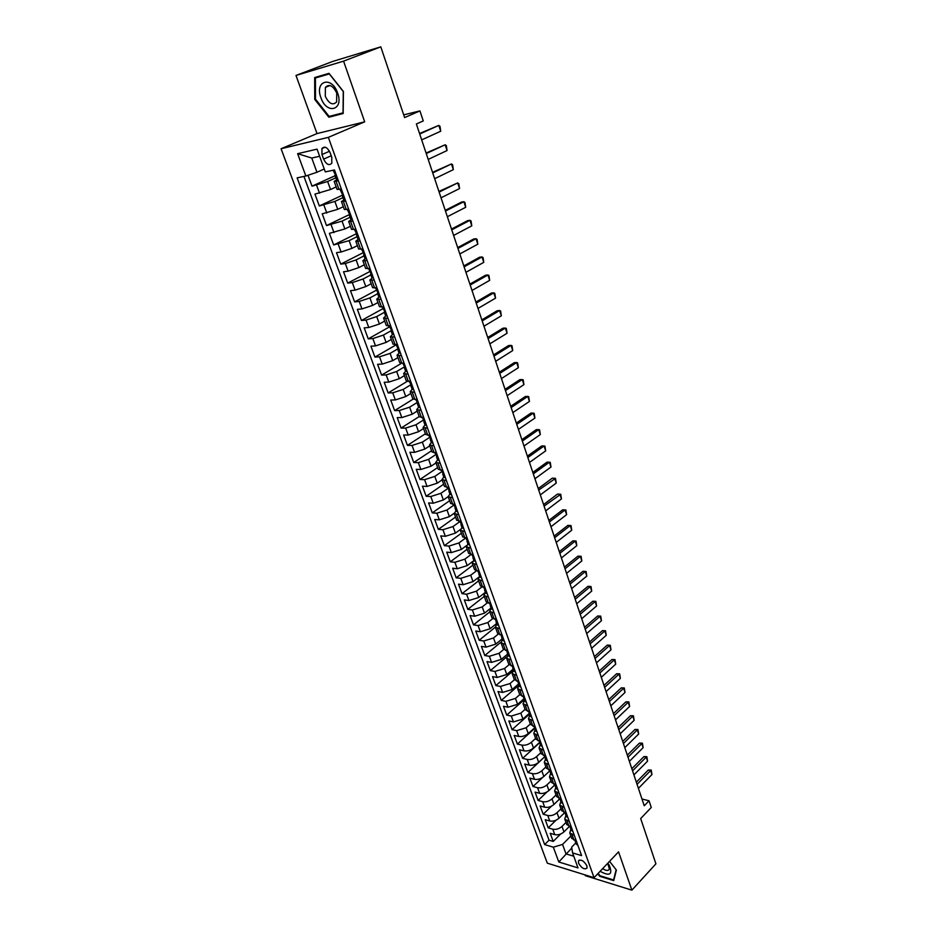 <?xml version="1.0" encoding="UTF-8"?>
<svg xmlns="http://www.w3.org/2000/svg" width="937" height="937" viewBox="0 0 937 937"><rect width="100%" height="100%" fill="white"/><g stroke="black" fill="none" stroke-linecap="round" stroke-linejoin="round"><path stroke-width="1.41" d="M586.878 865.753C583.81 860.693 580.987 859.088 578.434 860.974L578.597 863.246C581.666 868.294 584.477 869.887 587.042 868.013L586.878 865.753M585.051 874.889L585.332 875.673L631.878 890.15L655.923 863.832L640.674 818.551L651.262 807.46L649.036 800.772L641.974 799.015M281.077 148.737L547.313 863.164L594.058 877.688L328.348 137.364L281.077 148.737L317.011 133.581L364.692 121.845L343.574 61.139L295.998 75.452L317.011 133.581M295.998 75.452L332.846 61.385L380.797 46.85L404.62 117.57L419.928 110.906L403.706 114.864M343.574 61.139L380.797 46.85M308.015 175.289L312.021 186.158L335.083 175.734M336.16 186.908L330.538 189.497L314.949 194.111L319.318 205.964L342.52 195.142M343.317 206.69L337.742 209.338L322.211 213.835L326.521 225.559L350.005 214.28M350.391 226.262L344.875 228.956L329.391 233.348L333.666 244.955L356.798 233.5M357.395 245.623L351.925 248.375L341.091 251.994L336.5 252.65L340.728 264.129L363.287 252.65M364.317 264.773L358.906 267.572L348.119 271.168L343.528 271.753L347.709 283.115L369.682 271.625M371.181 283.735L365.817 286.581L355.088 290.142L350.485 290.657L354.619 301.901L376.381 290.212M377.962 302.499L372.645 305.392L361.963 308.917L357.372 309.351L361.459 320.489L383.022 308.613M384.674 321.063L379.415 324.003L368.78 327.505L364.177 327.868L368.229 338.878L389.593 326.814M391.315 339.428L386.103 342.427L375.526 345.894L370.923 346.186L374.941 357.091L396.093 344.839M397.897 357.618L392.732 360.651L382.202 364.095L377.599 364.317L381.57 375.105L401.75 363.146L404.07 363.041M404.397 375.62L399.291 378.689L388.808 382.109L384.205 382.261L388.129 392.943L407.197 381.382M410.839 393.435L405.78 396.55L395.344 399.935L390.741 400.029L394.629 410.605L413.041 399.185M417.223 411.062L412.198 414.224L401.821 417.586L397.218 417.609L401.071 428.08L419.214 416.567M423.536 428.525L418.558 431.723L408.227 435.061L403.624 435.026L407.431 445.38L425.421 433.737M429.778 445.813L424.848 449.057L414.576 452.36L409.961 452.255L413.744 462.515L431.559 450.72M435.974 462.913L431.079 466.204L420.854 469.484L416.251 469.32L419.987 479.475L437.649 467.551M442.1 479.861L437.251 483.176L427.073 486.432L422.458 486.209L426.159 496.27L443.669 484.206M448.167 496.633L443.365 499.995L433.222 503.216L428.619 502.946L432.285 512.902L449.631 500.698M454.222 513.207L449.409 516.638L439.324 519.836L434.721 519.508L438.34 529.37L455.546 517.037M460.301 529.557L455.405 533.118L445.356 536.304L440.753 535.905L444.349 545.674L461.391 533.223M466.439 545.662L461.332 549.445L451.329 552.596L446.726 552.151L450.287 561.813L467.188 549.246M472.681 561.474L467.212 565.608L457.256 568.736L452.653 568.232L456.178 577.813L472.927 565.116M479.463 576.665L473.021 581.619L463.112 584.723L458.521 584.161L462.011 593.648L478.62 580.846M485.389 592.301L478.784 597.466L468.922 600.547L464.319 599.938L467.786 609.331L484.242 596.424M491.035 607.961L484.488 613.173L474.672 616.23L470.081 615.574L473.501 624.874L489.828 611.849M496.633 623.468L490.145 628.727L480.365 631.761L475.773 631.046L479.17 640.264L495.357 627.134L496.856 624.089M502.173 638.835L495.743 644.129L486.01 647.139L481.419 646.378L484.78 655.513L500.92 642.196M507.667 654.049L501.283 659.39L491.597 662.377L487.006 661.569L490.332 670.623L506.636 656.954M513.101 669.123L506.776 674.499L497.125 677.474L492.546 676.619L495.849 685.579L512.785 671.15M518.489 684.057L512.223 689.48L502.619 692.431L498.039 691.529L501.307 700.407L518.899 685.181M523.83 698.861L517.611 704.319L508.041 707.236L503.474 706.299L506.706 715.095L524.158 699.763M529.124 713.514L522.951 719.019L513.429 721.923L508.861 720.928L512.059 729.642L529.37 714.205M534.359 728.049L528.245 733.577C525.247 735.943 522.085 736.904 518.758 736.459L514.19 735.428L517.376 744.072L534.535 728.529M539.583 742.409L533.493 748.007C530.518 750.385 527.367 751.345 524.052 750.865L519.485 749.799L522.635 758.349L539.653 742.713M544.819 756.592L538.681 762.308C535.73 764.697 532.603 765.646 529.288 765.154L524.72 764.03L527.847 772.51L544.807 756.698M549.562 770.109L551.05 772.24L550.054 770.601L543.835 776.48C540.907 778.881 537.779 779.818 534.477 779.291L529.909 778.143L533.001 786.541L542.675 777.405M554.997 784.702L548.941 790.523C546.025 792.936 542.921 793.862 539.618 793.323L535.062 792.116L538.119 800.444L546.997 791.941M560.256 798.968L561.286 800.608L559.928 798.652L553.99 804.438C551.108 806.862 548.004 807.788 544.713 807.214L540.157 805.972L543.191 814.23L551.483 806.171M564.671 812.637L559.002 818.224C556.133 820.66 553.053 821.573 549.761 820.976L545.217 819.711L548.227 827.886L556.028 820.203M365.383 258.671L362.853 260.72L367.152 260.615M360.089 240.996L355.791 241.196L358.543 239.134M352.933 221.155L348.658 221.472L351.715 219.363M345.706 201.104L341.443 201.525L345.05 199.265M419.928 110.906L423.266 120.932L416.368 123.989L644.234 805.773L649.036 800.772M321.965 154.546L323.628 159.114C326.381 164.549 329.11 165.908 331.815 163.214L331.78 157.299L330.117 152.696C327.364 147.25 324.635 145.867 321.93 148.561L321.965 154.546L329.496 151.267M575.81 842.902L571.652 847.118L572.566 852.904L581.596 855.598L334.474 169.937L325.303 171.893L317.046 149.147L297.626 153.68L305.86 176.015L297.123 177.866L544.655 844.588L553.334 847.177L562.551 844.436L566.007 853.9L573.772 856.231M572.566 852.904L578 867.896L558.803 861.993L553.334 847.177M565.983 822.463L561.989 826.434C559.131 828.882 556.063 829.795 552.771 829.186L548.227 827.886M569.38 826.481L563.969 831.892L561.989 826.434M561.04 808.772L557 812.719C554.13 815.155 551.038 816.08 547.747 815.483L543.191 814.23M556.039 794.951L551.975 798.886C549.082 801.299 545.978 802.236 542.675 801.674L538.119 800.444M551.003 781.013L546.903 784.913C543.987 787.326 540.872 788.263 537.569 787.724L533.001 786.541M545.908 766.946L541.785 770.823C538.845 773.224 535.718 774.161 532.403 773.657L527.847 772.51M540.778 752.751L536.608 756.604C533.657 758.993 530.506 759.942 527.191 759.45L522.635 758.349M535.601 738.426L531.396 742.256C528.409 744.622 525.259 745.583 521.944 745.126L517.376 744.072M530.365 723.961L526.137 727.768L516.638 730.661L512.059 729.642M525.095 709.368L520.82 713.151L511.286 716.067L506.706 715.095M519.766 694.645L515.467 698.405L505.875 701.333L501.307 700.407M514.401 679.77L510.056 683.506L500.428 686.458L495.849 685.579M509.014 664.731L504.586 668.479L494.923 671.454L490.332 670.623M503.614 649.528L499.07 653.3L489.36 656.298L484.78 655.513M498.191 634.15L493.506 637.98L483.75 641.002L479.17 640.264M492.768 618.596L487.884 622.519L478.093 625.565L473.501 624.874M487.334 602.854L482.215 606.907L472.377 609.975L467.786 609.331M481.899 586.937L476.488 591.142L466.603 594.234L462.011 593.648M476.476 570.82L470.702 575.224L460.77 578.34L456.178 577.813M471.065 554.517L464.869 559.155L454.89 562.294L450.287 561.813M465.63 538.025L458.966 542.933L448.952 546.095L444.349 545.674M459.868 521.593L453.016 526.547L442.943 529.733L438.34 529.37M453.918 505.102L446.996 509.997L436.888 513.207L432.285 512.902M447.909 488.446L440.929 493.284L430.774 496.528L426.159 496.27M441.842 471.616L434.791 476.406L424.59 479.674L419.987 479.475M435.705 454.621L428.596 459.364L418.347 462.655L413.744 462.515M429.579 437.427L422.341 442.147L412.046 445.462L407.431 445.38M423.536 419.952L416.016 424.754L405.674 428.092L401.071 428.08M417.445 402.313L409.633 407.185L399.244 410.547L394.629 410.605M411.214 384.533L403.191 389.429L392.744 392.826L388.129 392.943M404.866 366.613L396.667 371.497L386.173 374.929L381.57 375.105M398.178 348.681L390.085 353.378L379.544 356.833L374.941 357.091M391.069 330.738L383.432 335.083L372.844 338.562L368.229 338.878M384.369 312.337L376.709 316.577L366.062 320.091L361.459 320.489M377.658 293.726L369.928 297.896L359.222 301.433L354.619 301.901M370.865 274.904L363.064 279.003L352.312 282.576L347.709 283.115M364.001 255.895L356.119 259.924L345.32 263.52L340.728 264.129M357.067 236.674L349.114 240.633L333.666 244.955M350.063 217.255L342.028 221.132L326.521 225.559M342.977 197.625L334.872 201.42L319.318 205.964M338.398 180.818L334.158 181.356L337.812 179.19M335.821 177.784L327.634 181.509L312.021 186.158M303.939 176.425L549.059 840.208L553.205 841.426L560.595 834.059M563.969 831.892C561.122 834.34 558.054 835.254 554.763 834.633L550.218 833.321L553.205 841.426M341.326 188.958L337.086 189.45L334.158 181.356M341.443 201.525L344.347 209.525L348.611 209.15M348.658 221.472L351.527 229.389L354.713 229.296M355.791 241.196L358.625 249.031L362.924 248.867M362.853 260.72L365.653 268.474L369.963 268.404M374.156 280.034L369.834 280.034L372.212 277.973M369.834 280.034L372.61 287.694L376.932 287.741M381.078 299.243L376.744 299.137L378.993 297.052M376.744 299.137L379.485 306.727L383.83 306.867M387.93 318.24L383.584 318.041L385.739 315.91M383.584 318.041L386.302 325.549L390.647 325.783M394.7 337.039L390.342 336.746L392.427 334.579M390.342 336.746L393.036 344.184L397.393 344.511M401.411 355.65L397.042 355.264L399.068 353.026M408.04 374.062L403.671 373.582L405.639 371.286L407.115 371.474M403.671 373.582L406.295 380.855L410.675 381.371M414.611 392.275L410.219 391.713L412.163 389.359L413.662 389.64M410.219 391.713L412.83 398.916L417.223 399.513M421.111 410.312L416.707 409.656L418.616 407.244M416.707 409.656L419.284 416.778L423.688 417.469M427.541 428.15L423.137 427.413L425 424.941M423.137 427.413L425.679 434.463L430.095 435.236M433.901 445.813L429.486 444.993L431.325 442.463M429.486 444.993L432.016 451.974L436.431 452.829M440.203 463.3L435.787 462.398L437.579 459.809M435.787 462.398L438.282 469.308L442.709 470.245M446.445 480.611L442.006 479.615L443.775 476.98M442.006 479.615L444.489 486.455L448.917 487.486M452.618 497.734L448.179 496.669L449.912 493.975M448.179 496.669L450.627 503.45L455.066 504.539M458.732 514.694L454.281 513.558L455.979 510.806M454.281 513.558L456.706 520.258L461.156 521.44M464.787 531.49L460.325 530.272L461.988 527.472M460.325 530.272L462.726 536.913L467.188 538.166M470.772 548.11L466.31 546.821L467.95 543.964M466.31 546.821L468.687 553.392L473.15 554.716M476.71 564.578L472.236 563.207L473.841 560.303M472.236 563.207L474.59 569.719L479.065 571.113M482.578 580.87L478.104 579.429L479.674 576.478M478.104 579.429L480.435 585.883L484.909 587.347M488.4 597.01L483.914 595.499L485.46 592.5M483.914 595.499L486.221 601.882L490.707 603.428M494.162 612.997L489.664 611.416L491.187 608.371M489.664 611.416L491.96 617.741L496.446 619.345M499.866 628.821L495.368 627.169L497.629 633.435L502.127 635.11M505.512 644.492L501.014 642.782L502.466 639.655M501.014 642.782L503.251 648.99L507.76 650.723M511.11 660.023L506.601 658.242L508.03 655.068M506.601 658.242L508.826 664.392L513.324 666.184M516.65 675.401L512.141 673.551L513.535 670.342M512.141 673.551L514.343 679.641L518.852 681.504M522.132 690.628L517.622 688.718L518.993 685.462M517.622 688.718L519.801 694.75L524.322 696.683M527.578 705.713L523.057 703.746L524.404 700.454M523.057 703.746L525.212 709.719L529.733 711.71M532.966 720.658L528.445 718.632L529.756 715.294M528.445 718.632L530.576 724.547L535.097 726.597M538.295 735.463L533.774 733.378L535.062 730.005M533.774 733.378L535.894 739.234L540.415 741.343M543.577 750.127L539.056 747.984L540.321 744.575M539.056 747.984L541.153 753.793L545.685 755.948M548.813 764.651L544.292 762.46L545.533 759.005M544.292 762.46L546.365 768.211L550.897 770.425M554.001 779.045L549.48 776.808L550.698 773.318M549.48 776.808L551.53 782.5L556.063 784.773M559.143 793.311L554.61 791.015L555.805 787.49M554.61 791.015L556.66 796.661L561.193 798.98M564.238 807.448L559.705 805.094L560.876 801.533M559.705 805.094L561.731 810.692L566.264 813.058M569.286 821.444L564.753 819.043L565.901 815.448M564.753 819.043L566.756 824.595L571.289 827.02M574.287 835.324L569.755 832.876L570.879 829.245M569.755 832.876L571.734 838.369L576.278 840.84M319.634 156.256L311.763 158.048L316.952 172.256L305.86 176.015M324.261 169L316.952 172.256M364.692 121.845L328.348 137.364M631.878 890.15L618.561 851.85L594.058 877.688M571.793 848.02L558.803 861.993M570.891 836.038L562.551 844.436M397.042 355.264L399.701 362.607L401.75 363.146L399.092 355.779M549.059 840.208L544.655 844.588M311.763 158.048L297.626 153.68M314.75 99.427L328.84 117.219L343.176 113.518L343.434 91.521L329.004 73.332L314.68 77.548L314.75 99.427L315.488 99.135M597.759 873.776L599.715 876.294L613.735 880.616L616.394 870.098L609.565 861.337M333.385 115.333L328.84 117.219M337.765 179.049L336.324 179.178L334.931 175.324L335.587 175.184L333.092 170.229M335.657 174.715L334.931 175.324M419.717 133.991L438.797 125.394L440.003 126.308L440.718 131.227L421.685 139.882M440.718 131.227L438.797 125.394L419.565 133.522M337.636 93.079C331.827 75.499 314.305 80.664 320.911 97.694C326.544 114.864 344.09 110.379 337.636 93.079M336.746 93.103C333.033 85.572 329.25 83.662 325.397 87.352L325.291 96.265C328.992 103.761 332.776 105.658 336.629 101.946L336.746 93.103M315.418 77.994L329.309 73.918L343.27 91.521L343.036 112.838L329.133 116.422L315.488 99.181L315.418 77.994L329.074 73.414M600.23 871.176L600.957 871.75C610.092 876.493 612.845 874.28 609.191 865.132L607.808 863.188M614.028 879.456L613.571 879.948L599.996 875.755L598.146 873.378M616.136 869.77L613.571 879.948M602.643 868.634C606.028 870.883 608.277 871.035 609.401 869.067L607.715 863.293M341.49 189.415L339.967 189.227M345.039 199.241L343.598 199.335L342.216 195.517L342.883 195.4L339.967 189.286M342.942 194.849L342.216 195.517M426.253 153.563L445.169 144.766L446.34 145.633L447.054 150.541L428.209 159.395M447.054 150.541L445.169 144.766L426.077 153.036M348.728 209.501L347.264 209.384M352.242 219.211L350.789 219.27L349.431 215.498L350.11 215.405L347.229 209.396M350.145 214.772L349.431 215.498M432.73 172.923L451.458 163.94L452.618 164.76L453.332 169.656L434.663 178.698M453.332 169.656L451.458 163.94L432.531 172.338M359.363 238.97L357.899 238.982L356.552 235.257L357.243 235.187L354.42 229.331M357.266 234.473L356.552 235.257M439.137 192.097L457.689 182.914L458.825 183.687L459.552 188.571L441.046 197.801M459.552 188.571L457.689 182.914L438.914 191.441M366.402 258.518L364.938 258.495L363.615 254.794L364.317 254.759L361.541 249.066M364.317 253.974L363.615 254.794M445.473 211.059L463.862 201.701L464.975 202.427L465.701 207.3L447.359 216.716M465.701 207.3L463.862 201.701L461.472 202.099L445.239 210.356M373.371 277.856L371.907 277.785L370.583 274.143L371.298 274.131L368.581 268.579M371.275 273.264L370.583 274.143M451.751 229.834L469.964 220.3L471.065 220.98L471.791 225.84L453.625 235.433M471.791 225.84L469.964 220.3L467.575 220.663L451.493 229.073M380.27 296.994L378.794 296.877L377.494 293.269L378.22 293.281L375.55 287.893M378.161 292.367L377.494 293.269M457.959 248.422L476.008 238.712L477.085 239.345L477.811 244.194L459.809 253.962M477.811 244.194L476.008 238.712L473.618 239.04L457.689 247.602M387.086 315.921L385.611 315.781L384.322 312.197L385.06 312.244L382.437 306.996M384.978 311.26L384.322 312.197M464.108 266.822L481.993 256.937L483.059 257.523L483.773 262.36L465.947 272.304M483.773 262.36L481.993 256.937L479.603 257.23L463.815 265.944M393.845 334.661L392.357 334.474L391.08 330.937L391.83 330.995L389.265 325.889M391.713 329.953L391.08 330.937M470.198 285.035L487.919 274.974L488.962 275.525L489.688 280.35L472.014 290.458M489.688 280.35L487.919 274.974L485.53 275.244L469.882 284.11M400.521 353.19L399.033 352.968L397.768 349.466L398.53 349.56L396.011 344.593M398.377 348.459L397.768 349.466M476.219 303.061L493.787 292.836L494.806 293.351L495.532 298.165L478.022 308.437M495.532 298.165L493.787 292.836L491.398 293.07L475.891 302.077M404.971 366.789L404.386 367.808L405.159 367.925L402.687 363.099M482.18 320.911L499.597 310.534L500.604 310.99L501.33 315.804L483.96 326.228M501.33 315.804L499.597 310.534L497.207 310.733L481.841 319.88M411.495 384.92L410.933 385.962L411.718 386.103L409.293 381.418M488.095 338.585L505.348 328.044L506.331 328.465L507.058 333.267L489.852 343.844M507.058 333.267L505.348 328.044L502.958 328.208L487.732 337.496M420.151 407.654L418.64 407.326L417.422 403.941L418.218 404.093L415.829 399.537M417.949 402.863L417.422 403.941M493.94 356.072L511.04 345.39L512.012 345.776L512.738 350.555L495.685 361.295M512.738 350.555L511.04 345.39L508.662 345.519L493.565 354.947M426.558 425.433L425.047 425.082L423.84 421.72L424.637 421.908L422.306 417.48M424.332 420.631L423.84 421.72M499.726 373.406L516.674 362.56L517.634 362.912L518.36 367.679L501.459 378.571M518.36 367.679L516.674 362.56L514.296 362.666L499.339 372.223M432.718 443.166L431.383 442.651L430.188 439.324L430.997 439.535L428.713 435.225M430.657 438.223L430.188 439.324M505.465 390.553L522.26 379.567L523.197 379.883L523.924 384.638L507.175 395.672M523.924 384.638L522.26 379.567L519.883 379.649L505.055 389.335M439.184 460.465L437.661 460.044L436.478 456.752L437.298 456.975L435.049 452.805M436.911 455.64L436.478 456.752M511.145 407.548L527.8 396.41L528.714 396.691L529.44 401.434L512.832 412.608M529.44 401.434L527.8 396.41L525.423 396.468L510.712 406.271M445.403 477.706L443.869 477.249L442.697 473.993L443.529 474.251L441.327 470.198M443.107 472.88L442.697 473.993M516.767 424.367L533.27 413.1L534.184 413.334L534.91 418.078L518.442 429.38M534.91 418.078L533.27 413.1L530.904 413.123L516.322 423.055M451.365 494.912L450.018 494.303L448.858 491.07L449.701 491.351L447.535 487.416M449.245 489.957L448.858 491.07M522.331 441.034L538.705 429.626L539.595 429.825L540.321 434.545L523.994 446M540.321 434.545L538.705 429.626L536.327 429.614L521.874 439.676M457.467 511.825L456.108 511.169L454.96 507.983L455.815 508.276L453.695 504.457M455.312 506.858L454.96 507.983M527.847 457.537L544.069 445.989L544.947 446.153L545.674 450.873L529.487 462.456M545.674 450.873L544.069 445.989L541.703 445.953L527.379 456.132M463.499 528.562L462.14 527.882L461.004 524.72L461.859 525.036L459.774 521.335M461.32 523.596L461.004 524.72M533.305 473.876L549.398 462.21L550.253 462.339L550.991 467.036L534.933 478.748M550.991 467.036L549.398 462.21L547.032 462.14L532.825 472.435M469.648 545.006L468.113 544.42L466.977 541.293L467.844 541.633L465.806 538.037M467.27 540.169L466.977 541.293M538.716 490.063L555.512 478.362L556.25 483.059L540.333 494.888M556.25 483.059L554.669 478.268L552.303 478.175L538.225 488.575M475.563 561.415L474.017 560.794L472.904 557.702L473.782 558.065L471.779 554.587M473.173 556.578L472.904 557.702M544.081 506.109L560.724 494.244L561.45 498.929L545.674 510.888M561.45 498.929L559.893 494.174L557.538 494.068L543.565 504.574M481.431 577.672L479.873 577.016L478.76 573.948L479.65 574.334L477.683 570.961M479.006 572.835L478.76 573.948M549.387 521.991L565.07 509.939L562.715 509.798L565.889 509.974L566.616 514.647L550.968 526.723M548.859 520.422L562.715 509.798M566.616 514.647L565.07 509.939L565.889 509.974M487.228 593.765L485.671 593.086L484.57 590.041L485.46 590.451L483.539 587.183M484.78 588.928L484.57 590.041M554.645 537.721L570.2 525.563L567.845 525.399L571.008 525.563L571.734 530.213L556.215 542.418M554.107 536.116L567.845 525.399M571.734 530.213L570.2 525.563L571.008 525.563M492.967 609.694L491.41 608.991L490.32 605.981L491.222 606.403L489.337 603.241M490.508 604.869L490.32 605.981M559.857 553.31L575.283 541.036L572.929 540.848L576.068 541L576.794 545.65L561.415 557.96M559.307 551.67L572.929 540.848M576.794 545.65L575.283 541.036L576.068 541M498.66 625.483L497.09 624.745L496.013 621.758L496.926 622.215L495.064 619.146M496.177 620.669L496.013 621.758M565.023 568.759L580.319 556.367L577.965 556.145L581.092 556.297L581.818 560.935L566.557 573.362M564.461 567.072L577.965 556.145M581.818 560.935L580.319 556.367L581.092 556.297M504.293 641.119L502.712 640.346L501.646 637.394L502.572 637.863L500.756 634.899M501.799 636.305L501.646 637.394M570.129 584.056L585.309 571.558L582.955 571.312L586.07 571.465L586.796 576.079L571.652 588.623M569.555 582.334L582.955 571.312M586.796 576.079L585.309 571.558L586.07 571.465M509.869 656.603L508.299 655.795L507.233 652.866L508.159 653.358L506.378 650.501M507.362 651.789L507.233 652.866M575.201 599.223L590.251 586.609L587.897 586.351L590.989 586.48L591.715 591.095L576.712 603.744M574.615 597.466L587.897 586.351M591.715 591.095L590.251 586.609L590.989 586.48M515.397 671.934L513.816 671.103L512.773 668.21L513.699 668.713L511.953 665.949M512.879 667.132L512.773 668.21M580.226 614.239L595.147 601.519L592.805 601.238L595.873 601.367L596.6 605.97L581.713 618.725M579.616 612.447L592.805 601.238M596.6 605.97L595.147 601.519L595.873 601.367M520.878 687.126L519.285 686.271L518.255 683.401L519.192 683.928L517.482 681.246M518.337 682.335L518.255 683.401M585.192 629.125L599.996 616.312L597.654 615.996L600.722 616.124L601.449 620.716L586.679 633.564M584.583 627.298L597.654 615.996M601.449 620.716L599.996 616.312L600.722 616.124M526.301 702.176L524.708 701.286L523.678 698.44L524.626 698.99L522.951 696.414M523.748 697.397L523.678 698.44M590.123 643.883L604.81 630.952L602.468 630.624L605.513 630.742L606.239 635.321L591.598 648.275M589.502 642.021L602.468 630.624M606.239 635.321L604.81 630.952L605.513 630.742M531.677 717.086L530.073 716.161L529.054 713.35L530.002 713.912L528.363 711.429M529.1 712.307L529.054 713.35M595.007 658.5L609.577 645.476L607.246 645.124L610.268 645.242L610.994 649.809L596.471 662.857M594.374 656.603L607.246 645.124M610.994 649.809L609.577 645.476L610.268 645.242M536.995 731.844L535.39 730.907L534.383 728.119L535.343 728.705L533.727 726.304M534.418 727.089L534.383 728.119M599.856 672.989L614.297 659.859L611.966 659.496L614.988 659.601L615.714 664.157L601.296 677.299M599.212 671.056L611.966 659.496M615.714 664.157L614.297 659.859L614.988 659.601M542.265 746.473L540.661 745.512L539.665 742.748L540.626 743.346L539.044 741.038M539.677 741.729L539.665 742.748M604.646 687.336L618.982 674.125L616.651 673.738L619.65 673.832L620.376 678.376L606.075 691.623M603.99 685.38L616.651 673.738M620.376 678.376L618.982 674.125L619.65 673.832M547.489 760.973L545.884 759.977L544.889 757.237L545.861 757.869L544.327 755.632M544.889 756.241L544.889 757.237M609.401 701.567L623.62 688.262L621.301 687.852L624.288 687.945L625.014 692.478L610.819 705.807M608.734 699.576L621.301 687.852M625.014 692.478L623.62 688.262L624.288 687.945M552.666 775.332L551.05 774.313L550.078 771.596M614.122 715.669L628.223 702.27L625.904 701.836L628.879 701.93L629.594 706.451L615.527 719.874M613.442 713.654L625.904 701.836M629.594 706.451L628.223 702.27L628.879 701.93M557.796 789.563L556.18 788.521L555.208 785.827L556.191 786.494L554.763 784.445M555.184 784.855L555.208 785.827M618.783 729.654L632.791 716.161L630.472 715.716L633.424 715.798L634.15 720.307L620.177 733.812M618.104 727.592L630.472 715.716M634.15 720.307L632.791 716.161L633.424 715.798M562.879 803.665L561.263 802.599L560.303 799.929M623.421 743.498L637.312 729.935L634.993 729.466L637.933 729.536L638.659 734.034L624.803 747.632M622.718 741.425L634.993 729.466M638.659 734.034L637.312 729.935L637.933 729.536M567.916 817.638L566.288 816.537L565.339 813.902L566.335 814.593L565.046 812.73M565.292 812.953L565.339 813.902M628.013 757.237L641.786 743.58L639.479 743.088L642.407 743.17L643.122 747.656L629.383 761.336M627.31 755.128L639.479 743.088M643.122 747.656L641.786 743.58L642.407 743.17M572.905 831.482L571.277 830.369L570.34 827.746L571.336 828.46L570.141 826.692M570.27 826.809L570.34 827.746M632.557 770.846L646.237 757.119L643.918 756.604L646.835 756.674L647.561 761.149L633.916 774.911M631.843 768.715L643.918 756.604M647.561 761.149L646.237 757.119L646.835 756.674M577.848 845.209L576.22 844.061L575.283 841.473L576.29 842.199L575.306 840.606L575.283 841.473M637.066 784.351L650.641 770.53L648.334 770.003L651.227 770.062L651.953 774.536L638.413 788.368M636.34 782.184L648.334 770.003M651.953 774.536L650.641 770.53L651.227 770.062M559.002 818.224L557 812.719M553.99 804.438L551.975 798.886M548.941 790.523L546.903 784.913M543.835 776.48L541.785 770.823M538.681 762.308L536.608 756.604M533.493 748.007L531.396 742.256M528.245 733.577L526.137 727.768M522.951 719.019L520.82 713.151M517.611 704.319L515.467 698.405M512.223 689.48L510.056 683.506M506.776 674.499L504.586 668.479M501.283 659.39L499.07 653.3M495.743 644.129L493.506 637.98M490.145 628.727L487.884 622.519M484.488 613.173L482.215 606.907M478.784 597.466L476.488 591.142M473.021 581.619L470.702 575.224M467.212 565.608L464.869 559.155M461.332 549.445L458.966 542.933M455.405 533.118L453.016 526.547M449.409 516.638L446.996 509.997M443.365 499.995L440.929 493.284M437.251 483.176L434.791 476.406M431.079 466.204L428.596 459.364M424.848 449.057L422.341 442.147M418.558 431.723L416.016 424.754M412.198 414.224L409.633 407.185M405.78 396.55L403.191 389.429M399.291 378.689L396.667 371.497M392.732 360.651L390.085 353.378M386.103 342.427L383.432 335.083M379.415 324.003L376.709 316.577M372.645 305.392L369.928 297.896M365.817 286.581L363.064 279.003M358.906 267.572L356.119 259.924M351.925 248.375L349.114 240.633M344.875 228.956L342.028 221.132M337.742 209.338L334.872 201.42M330.538 189.497L327.634 181.509M319.54 193.221L316.612 185.233M554.763 834.633L552.771 829.186M549.761 820.976L547.747 815.483M544.713 807.214L542.675 801.674M539.618 793.323L537.569 787.724M534.477 779.291L532.403 773.657M529.288 765.154L527.191 759.45M524.052 750.865L521.944 745.126M518.758 736.459L516.638 730.661M513.429 721.923L511.286 716.067M508.041 707.236L505.875 701.333M502.619 692.431L500.428 686.458M497.125 677.474L494.923 671.454M491.597 662.377L489.36 656.298M486.01 647.139L483.75 641.002M480.365 631.761L478.093 625.565M474.672 616.23L472.377 609.975M468.922 600.547L466.603 594.234M463.112 584.723L460.77 578.34M457.256 568.736L454.89 562.294M451.329 552.596L448.952 546.095M445.356 536.304L442.943 529.733M439.324 519.836L436.888 513.207M433.222 503.216L430.774 496.528M427.073 486.432L424.59 479.674M420.854 469.484L418.347 462.655M414.576 452.36L412.046 445.462M408.227 435.061L405.674 428.092M401.821 417.586L399.244 410.547M395.344 399.935L392.744 392.826M388.808 382.109L386.173 374.929M382.202 364.095L379.544 356.833M375.526 345.894L372.844 338.562M368.78 327.505L366.062 320.091M361.963 308.917L359.222 301.433M355.088 290.142L352.312 282.576M348.119 271.168L345.32 263.52M341.091 251.994L338.257 244.264M333.982 232.61L331.112 224.798M326.802 213.015L323.897 205.121M339.018 189.415L336.09 181.286M346.292 209.56L343.399 201.525M353.495 229.483L350.625 221.542M360.604 249.195L357.77 241.336M367.644 268.696L364.844 260.919M374.613 287.999L371.837 280.304M381.511 307.078L378.759 299.465M388.328 325.971L385.611 318.439M395.074 344.652L392.38 337.203M408.356 381.453L405.721 374.156M414.904 399.56L412.292 392.334M421.369 417.48L418.792 410.336M427.776 435.225L425.222 428.15M434.112 452.782L431.594 445.778M440.39 470.163L437.895 463.229M446.609 487.369L444.126 480.505M452.758 504.399L450.31 497.606M458.849 521.265L456.413 514.542M464.881 537.967L462.468 531.302M470.842 554.493L468.465 547.899M476.757 570.867L474.391 564.332M482.602 587.066L480.271 580.6M488.4 603.123L486.092 596.717M494.139 619.017L491.855 612.669M499.819 634.759L497.559 628.481M505.453 650.348L503.204 644.129M511.028 665.785L508.803 659.625M516.556 681.082L514.354 674.98M522.026 696.226L519.836 690.182M527.437 711.23L525.282 705.245M532.802 726.105L530.67 720.166M538.119 740.827L535.999 734.948M543.39 755.421L541.293 749.6M548.613 769.874L546.529 764.1M553.779 784.187L551.717 778.483M558.909 798.383L556.859 792.725M563.98 812.449L561.954 806.839M569.017 826.375L567.014 820.824M574.006 840.184L572.015 834.68M331.229 155.776L323.628 159.114M337.589 179.084L334.31 169.972M344.875 199.276L341.279 189.309M352.066 219.258L348.517 209.396M359.199 239.017L355.673 229.26M366.238 258.577L362.76 248.926M373.219 277.914L369.799 268.427M380.106 297.052L376.756 287.753M386.934 315.98L383.655 306.879M393.692 334.72L390.471 325.795M400.368 353.261L397.218 344.523M406.986 371.602L403.894 363.041M413.533 389.757L410.511 381.371M420.01 407.736L417.047 399.513M426.417 425.515L423.524 417.469M432.765 443.119L429.919 435.236M439.043 460.547L436.267 452.829M445.262 477.8L442.533 470.233M451.423 494.877L448.753 487.474M457.514 511.778L454.902 504.539M463.546 528.515L460.992 521.429M469.519 545.088L467.013 538.143M475.434 561.509L472.986 554.704M481.29 577.754L478.889 571.09M487.099 593.847L484.745 587.323M492.839 609.776L490.543 603.405M498.531 625.565L496.282 619.322M504.165 641.189L501.963 635.087M509.74 656.673L507.585 650.7M515.268 672.005L513.16 666.16M520.738 687.196L518.676 681.468M526.161 702.235L524.146 696.648M531.537 717.145L529.569 711.675M536.854 731.902L534.933 726.562M542.136 746.531L540.251 741.308M547.36 761.031L545.51 755.913M552.537 775.391L550.733 770.39M557.656 789.61L555.899 784.726M562.739 803.712L561.017 798.933M567.775 817.685L566.1 813.023M572.765 831.529L571.125 826.973M577.719 845.244L576.114 840.794M579.3 860.072L578.434 860.974M325.127 147.179L321.93 148.561M330.047 85.513L325.397 87.352M608.218 864.055L609.191 865.132M404.386 367.808L405.639 371.275M410.933 385.962L412.175 389.394"/></g></svg>
